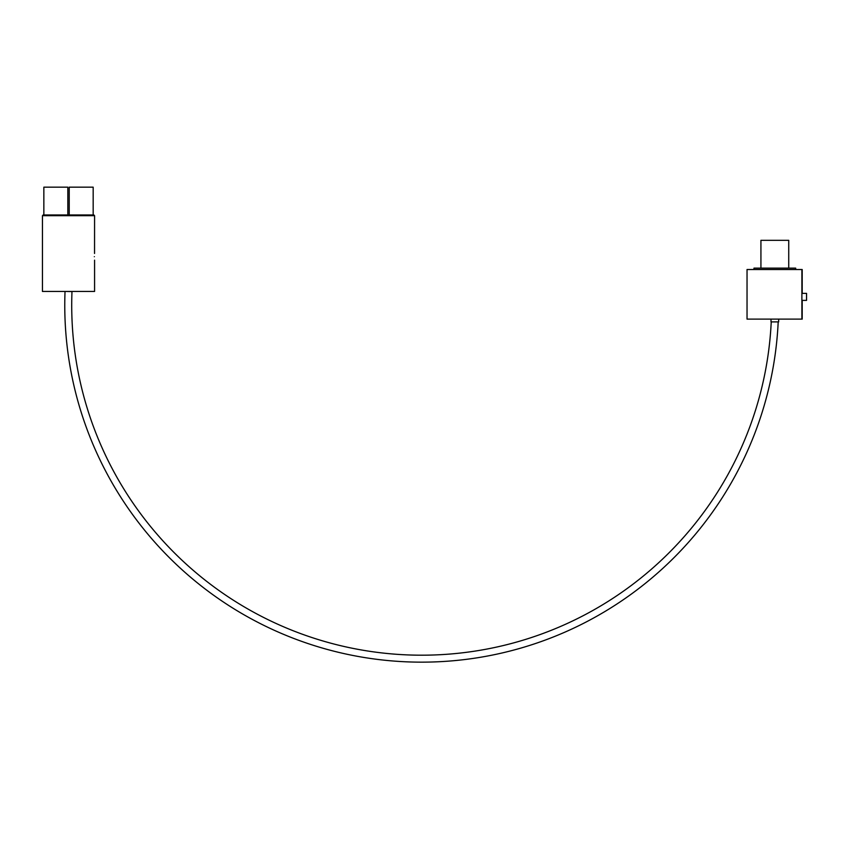 <?xml version="1.0" encoding="UTF-8"?>
<svg xmlns="http://www.w3.org/2000/svg" width="849" height="849" viewBox="0 0 849 849"><rect width="100%" height="100%" fill="white"/><g stroke="black" fill="none" stroke-linecap="round" stroke-linejoin="round"><path stroke-width="1.27" d="M771.232 321.888A349.958 349.958 0 0 1 406.512 654.866A349.958 349.958 0 0 1 71.985 291.568L65.033 291.44A356.909 356.909 0 0 0 406.448 661.827A356.909 356.909 0 0 0 778.193 321.888M801.891 300.387L806.55 300.387L806.55 293.361L801.891 293.361M760.927 268.125L760.927 240.32L788.732 240.32L788.732 268.125M753.976 269.515L753.976 268.125L795.683 268.125L795.683 269.515M778.66 319.118L778.66 321.888L771.009 321.888L771.009 319.118M802.199 293.361L802.199 269.515L747.035 269.515L747.035 319.118L802.199 319.118L802.199 300.387M801.891 269.515L801.891 319.118M94.345 256.685C94.6 261.163 94.6 261.163 94.345 256.685C94.6 261.163 94.6 261.163 94.345 256.685C94.6 252.195 94.6 252.195 94.345 256.685M42.45 215.678L43.14 214.977L93.889 214.977L94.579 215.678L42.45 215.678L42.45 291.44L94.579 291.44L94.579 260.155M94.579 215.678L94.547 253.469M69.215 187.173L93.178 187.173L93.178 214.977L69.215 214.977L69.215 187.173M43.851 214.977L43.851 187.173L67.824 187.173L67.824 214.977M65.033 291.44L66.01 291.44"/></g></svg>

